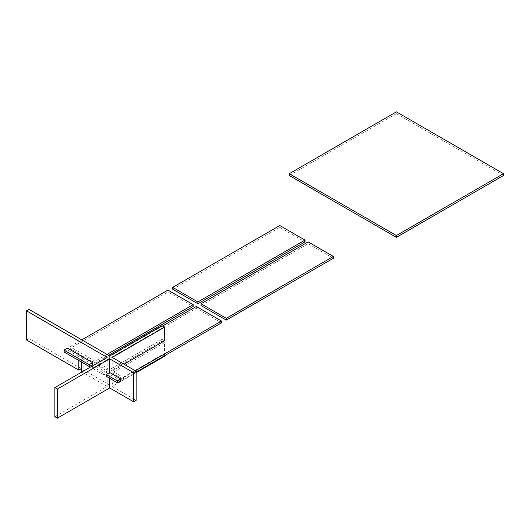 <?xml version="1.0" encoding="UTF-8"?>
<svg xmlns="http://www.w3.org/2000/svg" width="530" height="530" viewBox="0 0 530 530"><rect width="100%" height="100%" fill="white"/><g stroke="black" fill="none" stroke-linecap="round" stroke-linejoin="round"><path stroke-width="0.4" stroke-dasharray="2.65 1.99" d="M26.5 339.942L29.017 338.485L81.322 368.681L81.322 355.04L69.98 348.488L167.964 291.924L193.165 306.473M107 354.404L95.181 361.221L69.98 346.673L69.98 348.488M81.322 355.04L78.798 356.491L78.798 360.499M29.017 338.485L29.017 309.381M108.57 355.312L95.181 363.043L83.839 356.491L81.322 357.949L92.664 364.501M69.98 346.673L81.792 339.849M167.964 290.102L167.964 291.924M78.798 356.491L67.456 349.946L67.456 348.13M83.839 356.491L83.839 370.139L81.322 371.59M63.991 351.947L67.456 349.946M81.322 361.95L81.322 357.949M95.181 361.221L95.181 363.043M109.677 355.948L109.677 369.589L98.335 363.043L98.335 364.859L109.677 371.411L109.677 385.052L83.839 370.139M54.855 416.706L107.153 386.509L81.951 371.954M161.975 325.751L161.975 339.399L109.677 369.589M107.153 386.509L107.153 372.868L95.811 366.316L95.811 364.501L107.153 371.046L107.153 357.406M112.194 357.406L112.194 371.046L124.013 364.223M196.319 306.473L196.319 308.294L98.335 364.859M162.452 326.029L98.335 363.043M164.499 355.769L164.499 342.671L161.975 341.214L109.677 371.411M161.975 341.214L161.975 354.855L109.677 385.052M95.811 366.316L92.346 368.317L92.346 366.502L95.811 364.501M164.499 342.671L112.194 372.868L123.536 379.414L123.536 377.592L112.194 371.046M107.153 371.046L103.688 373.047L103.688 374.869L107.153 372.868M164.499 340.85L161.975 339.399M161.975 354.855L164.499 356.312M136.144 372.683L112.194 386.509L136.144 400.329M109.677 378.321L109.677 374.319L106.212 376.32M103.688 374.869L92.346 368.317M92.346 366.502L103.688 373.047M123.536 377.592L135.355 370.775M221.52 322.843L196.319 308.294M121.019 380.871L109.677 374.319M123.536 379.414L136.144 372.139M112.194 372.868L112.194 386.509M289.261 175.503L396.38 113.659L396.38 111.843M396.38 113.659L503.5 175.503M172.687 289.195L279.807 227.35L279.807 225.528M279.807 227.35L305.015 241.899M201.042 305.565L308.162 243.72L308.162 241.899M308.162 243.72L333.37 258.269"/><path stroke-width="0.79" d="M78.798 360.499L78.798 370.139L81.322 368.681M78.798 370.139L26.5 339.942L26.5 310.838L29.017 309.381L109.677 355.948L161.975 325.751L164.499 327.209L112.194 357.406L136.144 371.225L133.62 372.683L109.677 358.856L109.677 372.504L121.019 379.049L121.019 380.871L117.554 382.872L106.212 376.32L106.212 374.505L109.677 372.504M81.792 339.849L167.964 290.102L193.165 304.651L193.165 306.473L108.57 355.312M81.951 371.954L81.322 371.59L81.322 361.95M107 354.404L193.165 304.651M92.664 362.679L92.664 364.501L89.199 366.502L63.991 351.947L63.991 350.131L67.456 348.13L92.664 362.679L89.199 364.68L89.199 366.502M26.5 310.838L107.153 357.406L54.855 387.596L57.379 389.053L109.677 358.856M89.199 364.68L63.991 350.131M135.355 370.775L221.52 321.028L196.319 306.473L162.452 326.029M136.144 371.225L136.144 400.329L133.62 401.786L109.677 387.96L57.379 418.157L54.855 416.706L54.855 387.596M124.013 364.223L164.499 340.85L164.499 327.209M133.62 401.786L133.62 372.683M57.379 418.157L57.379 389.053M164.499 355.769L164.499 356.312L136.144 372.683M109.677 387.96L109.677 378.321M221.52 321.028L221.52 322.843L136.144 372.139M106.212 374.505L117.554 381.05L121.019 379.049M117.554 382.872L117.554 381.05M396.38 237.354L289.261 175.503L289.261 173.688L396.38 111.843L503.5 173.688L396.38 235.532L396.38 237.354L503.5 175.503L503.5 173.688M289.261 173.688L396.38 235.532M197.895 303.743L172.687 289.195L172.687 287.373L279.807 225.528L305.015 240.077L197.895 301.928L197.895 303.743L305.015 241.899L305.015 240.077M172.687 287.373L197.895 301.928M226.25 320.113L201.042 305.565L201.042 303.743L308.162 241.899L333.37 256.454L226.25 318.298L226.25 320.113L333.37 258.269L333.37 256.454M201.042 303.743L226.25 318.298"/></g></svg>

